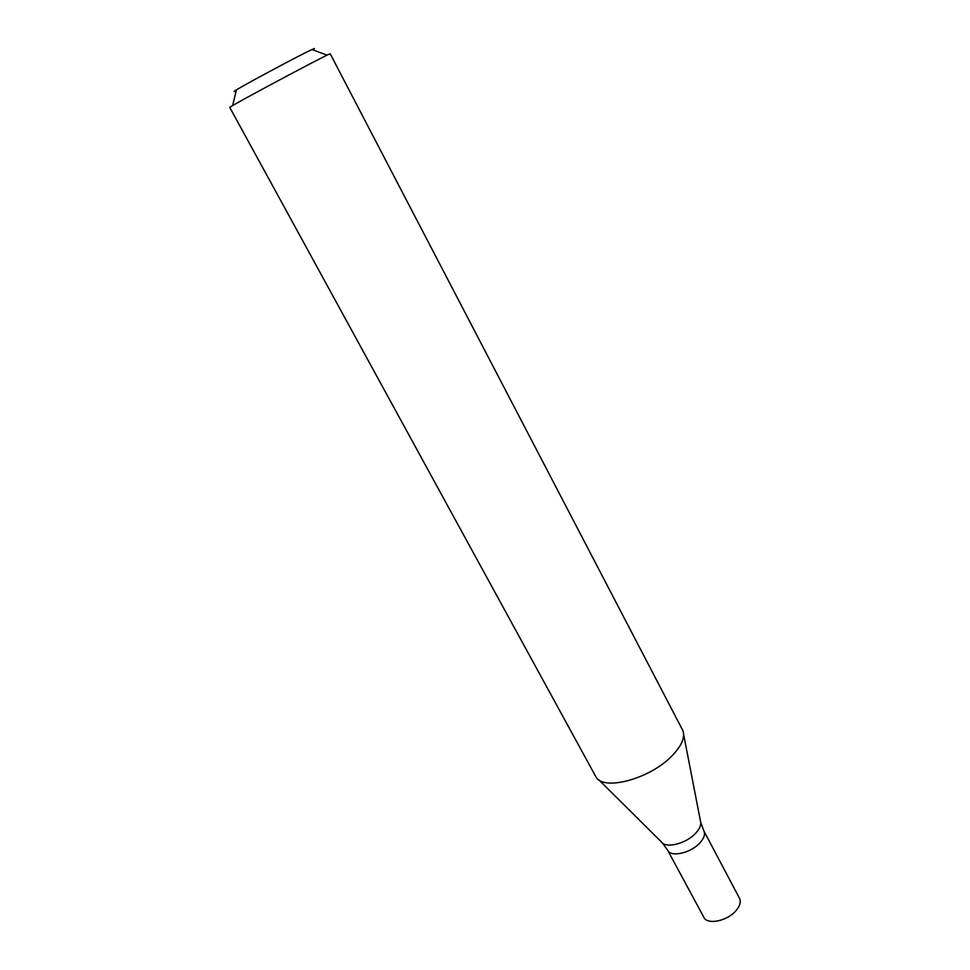 <?xml version="1.0" encoding="UTF-8"?>
<svg xmlns="http://www.w3.org/2000/svg" width="970" height="970" viewBox="0 0 970 970"><rect width="100%" height="100%" fill="white"/><g stroke="black" fill="none" stroke-linecap="round" stroke-linejoin="round"><path stroke-width="1.45" d="M330.176 53.75L327.048 55.132C313.856 61.474 245.252 98.103 232.642 105.536L229.744 107.367L596.016 777.019C603.595 791.241 649.706 778.958 671.664 756.188C681.546 746.063 685.293 737.539 682.892 730.628L330.176 53.75M312.679 49.846C315.42 48.148 315.165 48.063 311.916 49.567C300.991 54.526 246.635 83.553 236.425 89.87C233.37 91.738 233.309 91.992 236.243 90.659M662.595 843.16L667.699 850.29C670.803 857.528 690.652 853.115 699.77 843.015C704.062 838.31 705.432 834.297 703.893 830.951L739.504 898.329C741.165 901.906 739.94 906.089 735.806 910.878C727.027 921.185 707.263 925.089 703.868 917.353L667.699 850.29C670.803 857.528 690.652 853.115 699.77 843.015C704.062 838.31 705.432 834.297 703.893 830.951L700.813 822.754M598.842 779.831L661.322 841.863C665.456 848.835 686.057 843.767 695.635 833.266C699.976 828.574 701.577 824.476 700.437 820.972L683.656 734.545M236.425 89.87L232.642 105.536M311.916 49.567L327.048 55.132"/></g></svg>
